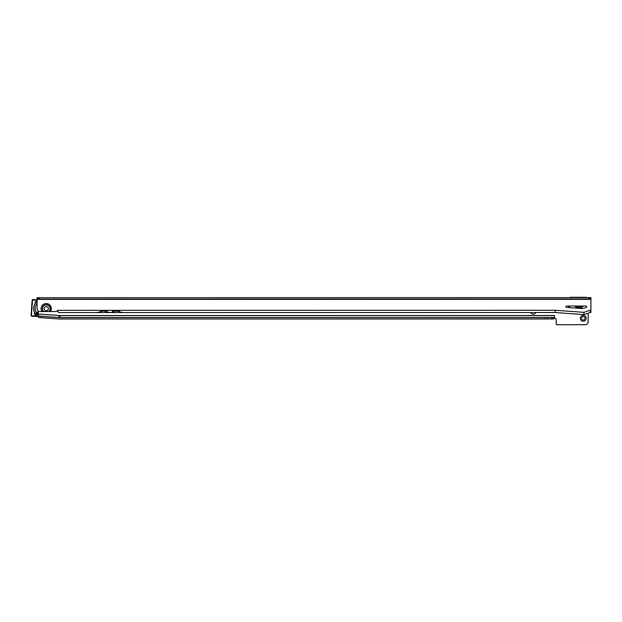 <?xml version="1.0" encoding="UTF-8"?>
<svg xmlns="http://www.w3.org/2000/svg" width="622" height="622" viewBox="0 0 622 622"><rect width="100%" height="100%" fill="white"/><g stroke="black" fill="none" stroke-linecap="round" stroke-linejoin="round"><path stroke-width="0.93" d="M569.27 306.032A3.056 3.056 0 0 1 569.69 307.641M568.819 307.579A2.185 2.185 0 0 0 568.189 306.032M580.342 318.324A2.947 2.947 0 0 1 583.288 315.37A2.947 2.947 0 0 1 586.243 318.324A2.947 2.947 0 0 1 583.288 321.271A2.947 2.947 0 0 1 580.342 318.324M585.022 318.324A1.734 1.734 0 0 0 583.288 316.59A1.734 1.734 0 0 0 581.554 318.324A1.734 1.734 0 0 0 583.288 320.058A1.734 1.734 0 0 0 585.022 318.324M544.444 317.609L60.015 317.609A17.074 17.074 0 0 1 58.826 317.562L41.518 316.357L41.425 317.741L58.732 318.946A18.458 18.458 0 0 0 60.015 318.993L544.444 318.993L544.444 317.609L554.482 317.554L554.482 315.494L554.497 318.184A1.734 1.734 0 0 1 556.223 319.918L556.223 324.015A0.692 0.692 0 0 0 556.915 324.707L585.372 324.707A2.776 2.776 0 0 0 588.148 321.932L588.148 313.185M587.292 297.58A2.776 2.776 0 0 0 586.064 297.293L570.452 297.293A1.734 1.734 0 0 0 569.495 297.58M530.799 312.508A2.776 2.776 0 0 0 535.845 312.508M544.444 318.993L553.253 318.993L554.482 318.612L554.482 317.554M552.756 317.609L552.756 318.993M553.253 317.609L553.253 318.993M38.719 316.551L38.65 317.547L38.751 316.163L41.518 316.357M41.425 317.741L38.65 317.547M38.751 316.163L38.175 314.094L58.973 315.471L38.16 314.017M35.711 314.382L35.438 314.024L36.877 313.612L37.18 313.962L35.711 314.382M37.087 302.58L36.27 302.214A9.229 9.229 0 0 0 35.438 314.024M36.27 302.214L37.087 302.121M36.877 313.612A7.845 7.845 0 0 1 37.087 303.365M37.266 313.542A1.392 1.392 0 0 1 35.571 314.802A1.392 1.392 0 0 1 34.676 312.765A1.392 1.392 0 0 0 35.571 314.802A1.392 1.392 0 0 0 37.266 313.542A1.392 1.392 0 0 0 35.874 312.057M37.087 301.538A1.392 1.392 0 0 0 35.33 303.357A1.392 1.392 0 0 1 35.236 302.751M37.087 300.201L32.515 300.232L31.45 315.463L31.745 316.178L37.281 316.567L31.745 316.178A0.692 0.692 0 0 1 31.1 315.44L32.165 300.208A0.692 0.692 0 0 1 32.904 299.563L37.087 299.858M38.354 311.14L38.02 315.922A0.692 0.692 0 0 1 37.281 316.567A0.692 0.692 0 0 0 38.02 315.922L38.028 310.883M36.418 304.22A1.392 1.392 0 0 0 37.087 304.15A1.392 1.392 0 0 1 36.418 304.22M43.734 311.583L48.765 311.583A3.841 3.841 0 0 0 46.253 304.85A3.841 3.841 0 0 0 43.734 311.583L39.87 311.583A2.776 2.776 0 0 1 37.087 308.807L37.087 299.384L590.9 299.314L590.9 297.573L39.124 297.65L39.124 299.042L588.863 298.964L588.863 297.58M46.253 306.537A2.154 2.154 0 0 1 48.399 308.683A2.154 2.154 0 0 1 46.253 310.837A2.154 2.154 0 0 1 44.1 308.683A2.154 2.154 0 0 1 46.253 306.537M565.919 306.724A0.692 0.692 0 0 0 566.556 307.416L581.974 308.528A3.468 3.468 0 0 0 583.327 308.356L586.258 307.377A0.692 0.692 0 0 0 586.041 306.024L566.611 306.032A0.692 0.692 0 0 0 565.919 306.724M110.001 312.454L107.396 312.275L106.836 310.541L101.285 310.541L100.593 311.801L96.534 312.563L58.608 312.571L57.558 310.883A1.042 1.042 0 0 0 56.625 311.482L48.765 311.583M118.009 311.171L115.373 311.171M104.543 311.179L101.915 311.179M112.52 312.275L110.063 312.563A11.103 11.103 0 0 0 112.784 312.205L112.388 310.992L112.784 312.205A11.103 11.103 0 0 0 116.298 310.603A0.692 0.692 0 0 1 116.415 310.541M583.957 312.361L583.957 314.584L590.208 312.501L590.208 310.277L583.957 312.361L555.158 310.285L555.158 312.501L123.381 312.563L119.331 311.793L118.639 310.541L113.08 310.541L112.388 311.863M100.593 310.992L100.78 311.723A11.103 11.103 0 0 1 96.534 312.563L123.381 312.563A11.103 11.103 0 0 1 119.331 311.793L119.136 311.715A11.103 11.103 0 0 0 119.292 311.777M107.396 312.275L107.528 311.863M116.967 310.541A0.692 0.692 0 0 1 117.084 310.603A11.103 11.103 0 0 0 119.136 311.715L119.331 310.992L119.331 311.793M588.863 298.964L590.9 298.964M38.478 299.042L38.478 297.65L37.087 297.65L37.087 299.042L39.124 299.042M38.478 297.65L39.124 297.65M590.9 312.501L590.208 312.501L590.9 312.501L590.9 299.314M57.574 310.347L555.158 310.285M583.957 314.584L555.158 312.501M107.388 312.275A11.103 11.103 0 0 0 109.853 312.563L109.923 312.454M103.509 310.541A0.692 0.692 0 0 1 103.625 310.603A11.103 11.103 0 0 0 107.139 312.205A11.103 11.103 0 0 0 107.295 312.252M102.949 310.541A0.692 0.692 0 0 0 102.832 310.603A11.103 11.103 0 0 1 100.78 311.723M113.461 310.541A9.719 9.719 0 0 1 112.629 310.813M106.463 310.541A9.719 9.719 0 0 0 107.295 310.813M583.164 306.024A5.023 5.023 0 0 1 575.093 306.024M574.907 306.024A5.17 5.17 0 0 0 583.343 306.024M582.9 306.024A4.821 4.821 0 0 1 575.35 306.024M581.446 306.024A3.786 3.786 0 0 1 576.804 306.024M58.973 315.471A14.975 14.975 0 0 0 60.015 315.502L60.015 317.609M554.482 315.502L60.015 315.502M547.166 317.609L547.166 318.993M547.259 317.609L547.259 318.993M551.364 317.609L551.364 318.993M554.482 317.477L60.015 317.477A16.942 16.942 0 0 1 58.833 317.438L38.758 316.03M554.482 315.587L60.015 315.587A15.052 15.052 0 0 1 58.966 315.548L58.826 317.562M37.087 304.298A1.524 1.524 0 0 1 36.41 304.36A7.775 7.775 0 0 0 35.882 311.917A1.524 1.524 0 0 1 37.406 313.55A1.524 1.524 0 0 1 35.773 314.965A1.524 1.524 0 0 1 34.56 312.687A9.299 9.299 0 0 1 35.205 303.412A1.524 1.524 0 0 1 37.087 301.39M31.769 315.836L37.678 315.898M32.515 300.232L32.165 300.208A0.692 0.692 0 0 1 32.904 299.563L32.88 299.913M31.745 316.178A0.692 0.692 0 0 1 31.1 315.44L31.45 315.463M48.695 311.583A3.786 3.786 0 0 0 46.253 304.897A3.786 3.786 0 0 0 43.812 311.583M49.076 311.583A4.043 4.043 0 0 0 46.253 304.64A4.043 4.043 0 0 0 43.431 311.583M41.969 311.583A5.17 5.17 0 0 1 46.253 303.513A5.17 5.17 0 0 1 50.538 311.583M589.508 298.964L589.508 297.58M590.9 310.277L590.208 310.277"/></g></svg>

